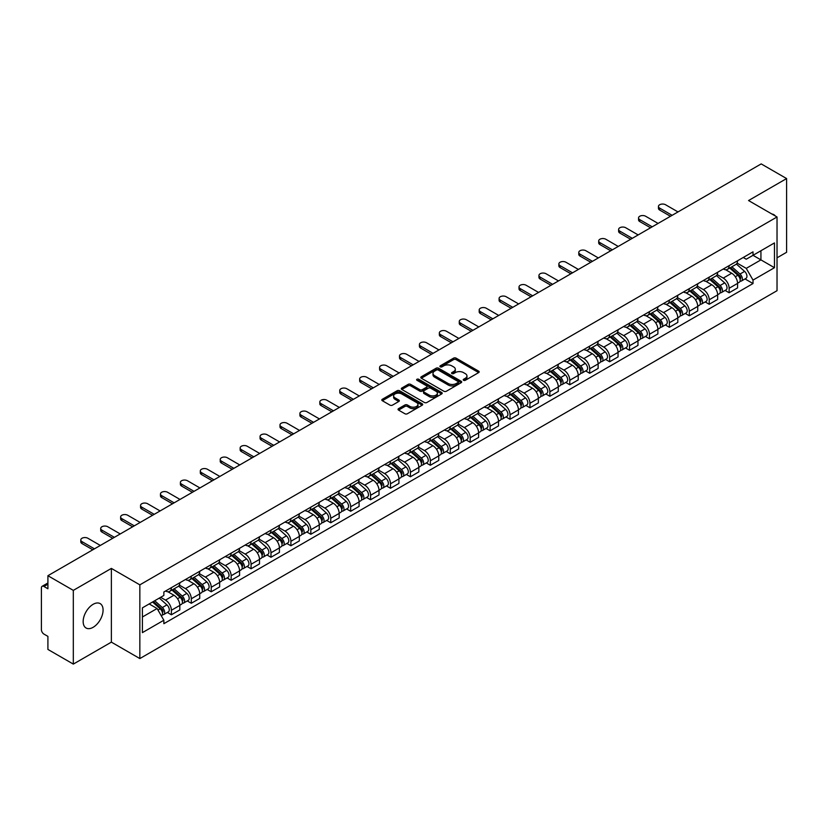 <?xml version="1.0" encoding="UTF-8"?>
<svg xmlns="http://www.w3.org/2000/svg" width="828" height="828" viewBox="0 0 828 828"><rect width="100%" height="100%" fill="white"/><g stroke="black" fill="none" stroke-linecap="round" stroke-linejoin="round"><path stroke-width="1.24" d="M463.576 380.29A1.242 0.714 0 0 0 465.336 380.29L478.656 372.6A1.77 1.025 0 0 0 479.174 371.886A1.77 1.025 0 0 0 478.656 371.161L456.093 358.131A1.77 1.025 0 0 0 453.589 358.131L440.268 365.821A1.242 0.714 0 0 0 439.906 366.328A1.242 0.714 0 0 0 440.268 366.835A1.242 0.714 0 0 0 442.017 366.835L443.746 365.841A5.672 3.271 0 0 1 451.767 365.841L453.651 366.928A5.672 3.271 0 0 1 455.307 369.236A5.672 3.271 0 0 1 453.651 371.555L451.922 372.548A1.242 0.714 0 0 0 451.56 373.055A1.242 0.714 0 0 0 451.922 373.563A1.242 0.714 0 0 0 453.682 373.563L455.4 372.569A5.672 3.271 0 0 1 463.421 372.569L465.305 373.656A5.672 3.271 0 0 1 466.961 375.974A5.672 3.271 0 0 1 465.305 378.282L463.576 379.276A1.242 0.714 0 0 0 463.214 379.783A1.242 0.714 0 0 0 463.576 380.29L463.576 379.276M93.119 627.313A14.086 8.135 120 0 0 102.32 614.904A14.086 8.135 120 0 0 100.157 603.612A14.086 8.135 120 0 0 93.119 604.316A14.086 8.135 120 0 0 83.918 616.725A14.086 8.135 120 0 0 86.071 628.007A14.086 8.135 120 0 0 93.119 627.313M775.35 216.015A14.086 8.135 120 0 0 773.849 214.659A14.086 8.135 120 0 0 771.924 214.038M398.558 408.639A1.77 1.025 0 0 0 398.04 409.363A1.77 1.025 0 0 0 398.558 410.088L404.892 413.741A1.77 1.025 0 0 0 407.397 413.741L422.187 405.202A1.77 1.025 0 0 0 422.704 404.478A1.77 1.025 0 0 0 422.187 403.753L399.624 390.733A1.77 1.025 0 0 0 397.119 390.733L382.329 399.272A1.77 1.025 0 0 0 381.811 399.996A1.77 1.025 0 0 0 382.329 400.721L389.978 405.13A1.77 1.025 0 0 0 392.482 405.13L398.817 401.476A1.77 1.025 0 0 0 399.334 400.752A1.77 1.025 0 0 0 398.817 400.027L395.018 397.844A4.74 2.732 0 0 1 393.631 395.908A4.74 2.732 0 0 1 396.56 393.372A4.74 2.732 0 0 1 401.725 393.973L416.577 402.543A4.74 2.732 0 0 1 417.964 404.478A4.74 2.732 0 0 1 415.045 407.014A4.74 2.732 0 0 1 409.87 406.413L407.397 404.985A1.77 1.025 0 0 0 404.892 404.985L398.558 408.639L398.558 410.088M139.849 584.847L111.376 568.412L73.319 590.374L47.91 575.708L761.191 163.903L786.6 178.569L748.553 200.542L777.026 216.977L139.849 584.847L139.849 658.57L777.026 290.7L777.026 216.977M443.87 391.24A1.77 1.025 0 0 0 446.375 391.24L461.165 382.702A1.77 1.025 0 0 0 461.682 381.977A1.77 1.025 0 0 0 461.165 381.253L438.602 368.222A1.77 1.025 0 0 0 436.097 368.222L421.307 376.761A1.77 1.025 0 0 0 420.79 377.485A1.77 1.025 0 0 0 421.307 378.21L443.87 391.24M417.478 380.559A1.242 0.714 0 0 1 418.74 380.735L418.74 379.265L441.676 392.503A1.77 1.025 0 0 1 442.193 393.228A1.77 1.025 0 0 1 441.676 393.952L426.886 402.491A1.77 1.025 0 0 1 424.381 402.491L401.818 389.46L408.152 385.838L408.152 384.368L401.818 388.021A1.77 1.025 0 0 0 401.301 388.746A1.77 1.025 0 0 0 401.818 389.46L401.818 388.021M408.152 385.838A1.77 1.025 0 0 1 410.657 385.838L410.657 384.368A1.77 1.025 0 0 0 408.152 384.368M410.657 384.368L419.806 389.646A1.77 1.025 0 0 0 422.311 389.646L426.513 387.225A1.77 1.025 0 0 0 427.031 386.5A1.77 1.025 0 0 0 426.513 385.776L416.981 380.28A1.242 0.714 0 0 1 416.619 379.773A1.242 0.714 0 0 1 417.384 379.11A1.242 0.714 0 0 1 418.74 379.265M73.319 590.374L73.319 664.097L47.91 649.431L47.91 636.38L43.956 634.093A3.612 2.08 -120 0 1 41.4 629.673L41.4 587.942A3.612 2.08 -120 0 1 42.145 586.296L47.91 582.964M777.026 257.818L786.6 252.292L786.6 178.569M73.319 664.097L111.376 642.135L139.849 658.57M47.91 575.708L47.91 588.76L43.956 586.472A3.612 2.08 -120 0 0 42.145 586.296M729.137 265.633A8.311 4.792 60 0 1 727.419 269.369L735.844 264.494A8.311 4.792 -120 0 0 737.562 260.768M717.183 274.585L723.268 278.094A8.311 4.792 60 0 1 729.137 288.268L737.572 283.404A8.311 4.792 -120 0 0 731.693 273.23L725.659 269.742M737.572 283.404L737.572 287.896L729.137 292.77L725.1 290.431M727.419 269.369A8.311 4.792 60 0 1 723.33 268.986M729.137 288.268L729.137 292.77M709.223 277.132A8.311 4.792 60 0 1 707.495 280.868L715.93 276.003A8.311 4.792 -120 0 0 717.648 272.267M705.177 301.93L709.223 304.269L717.648 299.405L717.648 294.903A8.311 4.792 -120 0 0 711.769 284.728L705.746 281.251M707.495 280.868A8.311 4.792 60 0 1 703.407 280.495M697.259 286.084L703.345 289.593A8.311 4.792 60 0 1 709.223 299.767L709.223 304.269M689.3 288.641A8.311 4.792 60 0 1 687.582 292.367L696.006 287.502A8.311 4.792 -120 0 0 697.725 283.776M685.263 313.429L689.3 315.768L697.725 310.904L697.725 306.401A8.311 4.792 -120 0 0 691.856 296.227L685.822 292.75M687.582 292.367A8.311 4.792 60 0 1 683.493 291.994M677.335 297.583L683.431 301.092A8.311 4.792 60 0 1 689.3 311.266L689.3 315.768M669.376 300.14A8.311 4.792 60 0 1 667.658 303.866L676.083 299.001A8.311 4.792 -120 0 0 677.811 295.275M665.339 324.938L669.376 327.267L677.811 322.402L677.811 317.9A8.311 4.792 -120 0 0 671.932 307.726L665.898 304.249M667.658 303.866A8.311 4.792 60 0 1 663.57 303.493M657.422 309.082L663.507 312.601A8.311 4.792 60 0 1 669.376 322.775L669.376 327.267M649.462 311.639A8.311 4.792 60 0 1 647.744 315.364L656.169 310.5A8.311 4.792 -120 0 0 657.887 306.774M645.416 336.437L649.462 338.766L657.887 333.901L657.887 329.409A8.311 4.792 -120 0 0 652.019 319.235L645.985 315.747M647.744 315.364A8.311 4.792 60 0 1 643.656 314.992M637.498 320.581L643.584 324.1A8.311 4.792 60 0 1 649.462 334.274L649.462 338.766M629.539 323.137A8.311 4.792 60 0 1 627.821 326.863L636.246 321.999A8.311 4.792 -120 0 0 637.964 318.273M625.502 347.936L629.539 350.265L637.964 345.4L637.964 340.908A8.311 4.792 -120 0 0 632.095 330.734L626.061 327.246M627.821 326.863A8.311 4.792 60 0 1 623.732 326.491M617.585 332.08L623.67 335.599A8.311 4.792 60 0 1 629.539 345.773L629.539 350.265M609.625 334.636A8.311 4.792 60 0 1 607.897 338.373L616.332 333.498A8.311 4.792 -120 0 0 618.05 329.772M605.578 359.435L609.625 361.764L618.05 356.899L618.05 352.407A8.311 4.792 -120 0 0 612.171 342.233L606.148 338.745M607.897 338.373A8.311 4.792 60 0 1 603.809 337.99M597.661 343.589L603.747 347.098A8.311 4.792 60 0 1 609.625 357.272L609.625 361.764M589.702 346.135A8.311 4.792 60 0 1 587.983 349.871L596.408 345.007A8.311 4.792 -120 0 0 598.126 341.271M585.665 370.934L589.702 373.273L598.126 368.408L598.126 363.906A8.311 4.792 -120 0 0 592.258 353.732L586.224 350.254M587.983 349.871A8.311 4.792 60 0 1 583.895 349.488M577.737 355.088L583.823 358.596A8.311 4.792 60 0 1 589.702 368.77L589.702 373.273M569.778 357.644A8.311 4.792 60 0 1 568.06 361.37L576.485 356.506A8.311 4.792 -120 0 0 578.213 352.769M565.741 382.432L569.778 384.772L578.213 379.907L578.213 375.405A8.311 4.792 -120 0 0 572.334 365.231L566.3 361.753M568.06 361.37A8.311 4.792 60 0 1 563.971 360.998M557.824 366.587L563.909 370.095A8.311 4.792 60 0 1 569.778 380.269L569.778 384.772M549.864 369.143A8.311 4.792 60 0 1 548.146 372.869L556.571 368.005A8.311 4.792 -120 0 0 558.289 364.279M545.818 393.942L549.864 396.27L558.289 391.406L558.289 386.904A8.311 4.792 -120 0 0 552.421 376.73L546.387 373.252M548.146 372.869A8.311 4.792 60 0 1 544.048 372.496M537.9 378.085L543.986 381.604A8.311 4.792 60 0 1 549.864 391.768L549.864 396.27M529.941 380.642A8.311 4.792 60 0 1 528.223 384.368L536.647 379.503A8.311 4.792 -120 0 0 538.366 375.777M525.904 405.441L529.941 407.769L538.366 402.905L538.366 398.413A8.311 4.792 -120 0 0 532.497 388.239L526.463 384.751M528.223 384.368A8.311 4.792 60 0 1 524.134 383.995M517.986 389.584L524.072 393.103A8.311 4.792 60 0 1 529.941 403.277L529.941 407.769M510.027 392.141A8.311 4.792 60 0 1 508.299 395.867L516.734 391.002A8.311 4.792 -120 0 0 518.452 387.276M505.98 416.939L510.027 419.268L518.452 414.404L518.452 409.912A8.311 4.792 -120 0 0 512.573 399.738L506.55 396.25M508.299 395.867A8.311 4.792 60 0 1 504.211 395.494M498.063 401.083L504.149 404.602A8.311 4.792 60 0 1 510.027 414.776L510.027 419.268M490.104 403.64A8.311 4.792 60 0 1 488.385 407.376L496.81 402.501A8.311 4.792 -120 0 0 498.528 398.775M486.067 428.438L490.104 430.767L498.528 425.902L498.528 421.411A8.311 4.792 -120 0 0 492.66 411.237L486.626 407.749M488.385 407.376A8.311 4.792 60 0 1 484.297 406.993M478.139 412.582L484.225 416.101A8.311 4.792 60 0 1 490.104 426.275L490.104 430.767M470.18 415.138A8.311 4.792 60 0 1 468.462 418.875L476.887 414.01A8.311 4.792 -120 0 0 478.615 410.274M466.143 439.937L470.18 442.276L478.615 437.412L478.615 432.909A8.311 4.792 -120 0 0 472.736 422.735L466.702 419.258M468.462 418.875A8.311 4.792 60 0 1 464.373 418.492M458.226 424.091L464.311 427.6A8.311 4.792 60 0 1 470.18 437.774L470.18 442.276M450.266 426.648A8.311 4.792 60 0 1 448.548 430.374L456.973 425.509A8.311 4.792 -120 0 0 458.691 421.773M446.22 451.436L450.266 453.775L458.691 448.911L458.691 444.408A8.311 4.792 -120 0 0 452.823 434.234L446.789 430.757M448.548 430.374A8.311 4.792 60 0 1 444.45 430.001M438.302 435.59L444.388 439.099A8.311 4.792 60 0 1 450.266 449.273L450.266 453.775M430.343 438.147A8.311 4.792 60 0 1 428.625 441.873L437.049 437.008A8.311 4.792 -120 0 0 438.768 433.282M426.306 462.945L430.343 465.274L438.768 460.409L438.768 455.907A8.311 4.792 -120 0 0 432.899 445.733L426.865 442.255M428.625 441.873A8.311 4.792 60 0 1 424.536 441.5M418.388 447.089L424.474 450.598A8.311 4.792 60 0 1 430.343 460.772L430.343 465.274M410.429 449.645A8.311 4.792 60 0 1 408.701 453.371L417.136 448.507A8.311 4.792 -120 0 0 418.854 444.781M406.382 474.444L410.429 476.773L418.854 471.908L418.854 467.416A8.311 4.792 -120 0 0 412.975 457.242L406.941 453.754M408.701 453.371A8.311 4.792 60 0 1 404.613 452.999M398.465 458.588L404.55 462.107A8.311 4.792 60 0 1 410.429 472.281L410.429 476.773M390.505 461.144A8.311 4.792 60 0 1 388.787 464.87L397.212 460.006A8.311 4.792 -120 0 0 398.93 456.28M386.469 485.943L390.505 488.272L398.93 483.407L398.93 478.915A8.311 4.792 -120 0 0 393.062 468.741L387.028 465.253M388.787 464.87A8.311 4.792 60 0 1 384.699 464.498M378.541 470.087L384.627 473.606A8.311 4.792 60 0 1 390.505 483.78L390.505 488.272M370.582 472.643A8.311 4.792 60 0 1 368.864 476.369L377.289 471.505A8.311 4.792 -120 0 0 379.017 467.779M366.545 497.442L370.582 499.77L379.017 494.906L379.017 490.414A8.311 4.792 -120 0 0 373.138 480.24L367.104 476.752M368.864 476.369A8.311 4.792 60 0 1 364.775 475.996M358.627 481.585L364.713 485.104A8.311 4.792 60 0 1 370.582 495.279L370.582 499.77M350.668 484.142A8.311 4.792 60 0 1 348.95 487.878L357.375 483.014A8.311 4.792 -120 0 0 359.093 479.277M346.621 508.941L350.668 511.28L359.093 506.405L359.093 501.913A8.311 4.792 -120 0 0 353.214 491.739L347.191 488.261M348.95 487.878A8.311 4.792 60 0 1 344.852 487.495M338.704 493.095L344.79 496.603A8.311 4.792 60 0 1 350.668 506.777L350.668 511.28M330.745 495.651A8.311 4.792 60 0 1 329.026 499.377L337.451 494.513A8.311 4.792 -120 0 0 339.169 490.776M326.708 520.439L330.745 522.779L339.169 517.914L339.169 513.412A8.311 4.792 -120 0 0 333.301 503.238L327.267 499.76M329.026 499.377A8.311 4.792 60 0 1 324.938 499.005M318.79 504.594L324.876 508.102A8.311 4.792 60 0 1 330.745 518.276L330.745 522.779M310.821 507.15A8.311 4.792 60 0 1 309.103 510.876L317.538 506.011A8.311 4.792 -120 0 0 319.256 502.285M306.784 531.949L310.831 534.277L319.256 529.413L319.256 524.911A8.311 4.792 -120 0 0 313.377 514.737L307.343 511.259M309.103 510.876A8.311 4.792 60 0 1 305.014 510.503M298.867 516.092L304.952 519.601A8.311 4.792 60 0 1 310.831 529.775L310.831 534.277M290.907 518.649A8.311 4.792 60 0 1 289.189 522.375L297.614 517.51A8.311 4.792 -120 0 0 299.332 513.784M286.871 543.447L290.907 545.776L299.332 540.912L299.332 536.409A8.311 4.792 -120 0 0 293.464 526.246L287.43 522.758M289.189 522.375A8.311 4.792 60 0 1 285.101 522.002M278.943 527.591L285.029 531.11A8.311 4.792 60 0 1 290.907 541.284L290.907 545.776M270.984 530.148A8.311 4.792 60 0 1 269.266 533.874L277.69 529.009A8.311 4.792 -120 0 0 279.419 525.283M266.947 554.946L270.984 557.275L279.419 552.411L279.419 547.919A8.311 4.792 -120 0 0 273.54 537.745L267.506 534.257M269.266 533.874A8.311 4.792 60 0 1 265.177 533.501M259.029 539.09L265.115 542.609A8.311 4.792 60 0 1 270.984 552.783L270.984 557.275M251.07 541.647A8.311 4.792 60 0 1 249.342 545.373L257.777 540.508A8.311 4.792 -120 0 0 259.495 536.782M247.023 566.445L251.07 568.774L259.495 563.909L259.495 559.417A8.311 4.792 -120 0 0 253.616 549.243L247.593 545.755M249.342 545.373A8.311 4.792 60 0 1 245.254 545M239.106 550.589L245.191 554.108A8.311 4.792 60 0 1 251.07 564.282L251.07 568.774M231.147 553.145A8.311 4.792 60 0 1 229.428 556.882L237.853 552.017A8.311 4.792 -120 0 0 239.571 548.281M227.11 577.944L231.147 580.283L239.571 575.408L239.571 570.916A8.311 4.792 -120 0 0 233.703 560.742L227.669 557.265M229.428 556.882A8.311 4.792 60 0 1 225.34 556.499M219.182 562.098L225.278 565.607A8.311 4.792 60 0 1 231.147 575.781L231.147 580.283M211.223 564.644A8.311 4.792 60 0 1 209.505 568.381L217.94 563.516A8.311 4.792 -120 0 0 219.658 559.78M207.186 589.443L211.223 591.782L219.658 586.917L219.658 582.415A8.311 4.792 -120 0 0 213.779 572.241L207.745 568.764M209.505 568.381A8.311 4.792 60 0 1 205.416 568.008M199.269 573.597L205.354 577.106A8.311 4.792 60 0 1 211.223 587.28L211.223 591.782M191.309 576.153A8.311 4.792 60 0 1 189.591 579.879L198.016 575.015A8.311 4.792 -120 0 0 199.734 571.289M187.263 600.942L191.309 603.281L199.734 598.416L199.734 593.914A8.311 4.792 -120 0 0 193.866 583.74L187.832 580.262M189.591 579.879A8.311 4.792 60 0 1 185.503 579.507M179.345 585.096L185.431 588.605A8.311 4.792 60 0 1 191.309 598.779L191.309 603.281M171.386 587.652A8.311 4.792 60 0 1 169.668 591.378L178.092 586.514A8.311 4.792 -120 0 0 179.821 582.788M167.349 612.451L171.386 614.78L179.821 609.915L179.821 605.413A8.311 4.792 -120 0 0 173.942 595.239L167.908 591.761M169.668 591.378A8.311 4.792 60 0 1 165.579 591.006M160.663 597.309L165.517 600.114A8.311 4.792 60 0 1 171.386 610.288L171.386 614.78M743.254 257.487L746.245 259.226L774.47 242.925L760.932 250.739L760.932 259.888L746.245 268.365L737.096 263.076M142.406 616.995L157.092 608.518L163.851 620.234L142.406 632.623L142.406 607.845L163.851 595.467L163.851 591.999L753.014 251.847L753.014 255.314L774.47 267.703L753.014 280.081L746.245 268.365M774.47 242.925L774.47 267.703M163.851 620.234L163.851 623.701L753.014 283.549L753.014 280.081M111.376 568.412L111.376 642.135M157.092 608.518L149.175 603.943M745.014 278.933L753.014 283.549M464.073 380.466L465.305 379.762A5.672 3.271 0 0 0 466.961 377.444L466.961 375.974M455.307 369.236L455.307 370.716A5.672 3.271 0 0 1 453.651 373.035L452.419 373.738M478.656 371.161L478.656 372.6L456.093 359.611A1.77 1.025 0 0 0 453.589 359.611L440.765 367.011M461.165 381.253L461.165 382.702L438.602 369.702A1.77 1.025 0 0 0 436.097 369.702L421.338 378.23M458.029 382.484A1.242 0.714 0 0 0 458.401 381.977A1.242 0.714 0 0 0 458.029 381.47L438.229 370.033A1.242 0.714 0 0 0 436.48 370.033L434.659 371.089A5.672 3.271 0 0 0 432.992 373.397A5.672 3.271 0 0 0 434.659 375.715L448.196 383.53A5.672 3.271 0 0 0 456.218 383.53L458.029 382.484L458.029 383.954A1.242 0.714 0 0 0 458.401 383.447L458.401 381.977M432.992 373.397L432.992 374.877A5.672 3.271 0 0 0 434.659 377.195L434.659 375.715M458.029 383.954L456.218 385.01A5.672 3.271 0 0 1 448.196 385.01L434.659 377.195M410.657 385.838L419.806 391.116A1.77 1.025 0 0 0 422.311 391.116L426.513 388.694A1.77 1.025 0 0 0 427.031 387.97L427.031 386.5M418.74 380.735L441.655 393.962M429.297 395.132A4.74 2.732 0 0 0 434.472 395.722A4.74 2.732 0 0 0 437.391 393.196A4.74 2.732 0 0 0 436.004 391.261L430.777 388.239A1.77 1.025 0 0 0 428.262 388.239L424.071 390.661A1.77 1.025 0 0 0 423.553 391.385A1.77 1.025 0 0 0 424.071 392.11L429.297 395.132L429.297 396.602A4.74 2.732 0 0 0 434.472 397.192A4.74 2.732 0 0 0 437.391 394.666L437.391 393.196M423.553 391.385L423.553 392.855A1.77 1.025 0 0 0 424.071 393.579L424.071 392.11M429.297 396.602L424.071 393.579M417.964 404.478L417.964 405.958A4.74 2.732 0 0 1 415.045 408.483A4.74 2.732 0 0 1 409.87 407.894L407.397 406.465A1.77 1.025 0 0 0 404.892 406.465L398.589 410.098M393.631 395.908L393.631 397.378A4.74 2.732 0 0 0 395.018 399.313L395.018 397.844M398.785 401.487L395.018 399.313M422.187 403.753L422.187 405.202L399.624 392.203A1.77 1.025 0 0 0 397.119 392.203L382.35 400.731M729.716 268.034L737.831 275.279A4.513 2.608 60 0 1 739.249 282.265L737.562 283.238M729.934 268.231L733.753 270.435M730.534 267.568L739.57 275.62A2.163 1.252 60 0 1 740.242 278.974A2.163 1.252 60 0 1 740.046 279.057M731.89 266.782L740.004 274.027A4.513 2.608 60 0 1 741.422 281.013A4.513 2.608 60 0 1 740.056 281.158M736.413 264.07L744.6 271.377A4.513 2.608 60 0 1 746.018 278.353L741.422 281.013M670.463 216.284L659.678 210.053A4.15 2.401 180 0 1 658.457 208.356L658.457 206.441A4.15 2.401 -0 0 0 659.678 208.128L672.129 215.321M677.997 211.927L665.546 204.744A4.15 2.401 -0 0 0 661.023 204.226A4.15 2.401 -0 0 0 658.457 206.441M709.793 279.543L717.917 286.778A4.513 2.608 60 0 1 719.325 293.764L717.648 294.737M710.01 279.729L713.829 281.934M710.61 279.067L719.646 287.13A2.163 1.252 60 0 1 720.329 290.473A2.163 1.252 60 0 1 720.132 290.556M711.966 278.291L720.081 285.525A4.513 2.608 60 0 1 721.498 292.512A4.513 2.608 60 0 1 720.132 292.657M716.489 275.569L724.676 282.876A4.513 2.608 60 0 1 726.094 289.852L721.498 292.512M689.879 291.042L697.994 298.287A4.513 2.608 60 0 1 699.412 305.263L697.725 306.236M690.086 291.228L693.916 293.433M690.697 290.566L699.722 298.629A2.163 1.252 60 0 1 700.405 301.982A2.163 1.252 60 0 1 700.209 302.054M692.042 289.79L700.167 297.035A4.513 2.608 60 0 1 701.585 304.011A4.513 2.608 60 0 1 700.219 304.155M696.576 287.068L704.763 294.375A4.513 2.608 60 0 1 706.18 301.361L701.585 304.011M650.549 227.783L639.754 221.552A4.15 2.401 180 0 1 638.543 219.855L638.543 217.94A4.15 2.401 -0 0 0 639.754 219.637L652.205 226.82M658.084 223.425L645.633 216.243A4.15 2.401 -0 0 0 641.1 215.725A4.15 2.401 -0 0 0 638.543 217.94M630.625 239.282L619.841 233.051A4.15 2.401 180 0 1 618.62 231.354L618.62 229.439A4.15 2.401 -0 0 0 619.841 231.136L632.281 238.319M638.16 234.935L625.709 227.741A4.15 2.401 -0 0 0 621.186 227.224A4.15 2.401 -0 0 0 618.62 229.439M669.955 302.541L678.07 309.786A4.513 2.608 60 0 1 679.488 316.762L677.811 317.735M670.173 302.727L673.992 304.942M670.773 302.065L679.809 310.127A2.163 1.252 60 0 1 680.492 313.481A2.163 1.252 60 0 1 680.295 313.553M672.129 301.288L680.243 308.534A4.513 2.608 60 0 1 681.661 315.509A4.513 2.608 60 0 1 680.295 315.654M676.652 298.566L684.839 305.874A4.513 2.608 60 0 1 686.257 312.86L681.661 315.509M650.032 314.04L658.156 321.285A4.513 2.608 60 0 1 659.574 328.261L657.887 329.233M650.249 314.236L654.068 316.441M650.86 313.564L659.885 321.626A2.163 1.252 60 0 1 660.568 324.98A2.163 1.252 60 0 1 660.371 325.052M652.205 312.787L660.32 320.032A4.513 2.608 60 0 1 661.738 327.008A4.513 2.608 60 0 1 660.382 327.153M656.739 310.076L664.925 317.372A4.513 2.608 60 0 1 666.343 324.359L661.738 327.008M630.118 325.539L638.233 332.784A4.513 2.608 60 0 1 639.651 339.77L637.964 340.743M630.336 325.735L634.155 327.94M630.936 325.073L639.972 333.125A2.163 1.252 60 0 1 640.644 336.478A2.163 1.252 60 0 1 640.448 336.561M632.292 324.286L640.406 331.531A4.513 2.608 60 0 1 641.824 338.507A4.513 2.608 60 0 1 640.458 338.652M636.815 321.574L645.002 328.882A4.513 2.608 60 0 1 646.42 335.857L641.824 338.507M610.702 250.78L599.917 244.55A4.15 2.401 180 0 1 598.696 242.852L598.696 240.938A4.15 2.401 -0 0 0 599.917 242.635L612.368 249.818M618.237 246.433L605.796 239.24A4.15 2.401 -0 0 0 601.263 238.723A4.15 2.401 -0 0 0 598.696 240.938M590.788 262.279L579.993 256.049A4.15 2.401 180 0 1 578.782 254.351L578.782 252.436A4.15 2.401 -0 0 0 579.993 254.134L592.444 261.327M598.323 257.932L585.872 250.739A4.15 2.401 -0 0 0 581.349 250.222A4.15 2.401 -0 0 0 578.782 252.436M570.865 273.778L560.08 267.547A4.15 2.401 180 0 1 558.859 265.86L558.859 263.935A4.15 2.401 -0 0 0 560.08 265.633L572.531 272.826M578.399 269.431L565.948 262.248A4.15 2.401 -0 0 0 561.425 261.72A4.15 2.401 -0 0 0 558.859 263.935M610.195 337.037L618.319 344.282A4.513 2.608 60 0 1 619.727 351.269L618.05 352.242M610.412 337.234L614.231 339.439M611.012 336.572L620.048 344.624A2.163 1.252 60 0 1 620.731 347.977A2.163 1.252 60 0 1 620.534 348.06M612.368 335.785L620.482 343.03A4.513 2.608 60 0 1 621.9 350.016A4.513 2.608 60 0 1 620.534 350.161M616.891 333.073L625.078 340.38A4.513 2.608 60 0 1 626.496 347.356L621.9 350.016M550.951 285.287L540.156 279.057A4.15 2.401 180 0 1 538.945 277.359L538.945 275.445A4.15 2.401 -0 0 0 540.156 277.132L552.607 284.325M558.486 280.93L546.035 273.747A4.15 2.401 -0 0 0 541.502 273.23A4.15 2.401 -0 0 0 538.945 275.445M590.281 348.547L598.396 355.781A4.513 2.608 60 0 1 599.814 362.767L598.126 363.74M590.488 348.733L594.318 350.937M591.099 348.07L600.124 356.133A2.163 1.252 60 0 1 600.807 359.476A2.163 1.252 60 0 1 600.61 359.559M592.444 347.294L600.569 354.529A4.513 2.608 60 0 1 601.987 361.515A4.513 2.608 60 0 1 600.621 361.66M596.978 344.572L605.164 351.879A4.513 2.608 60 0 1 606.582 358.855L601.987 361.515M531.027 296.786L520.243 290.556A4.15 2.401 180 0 1 519.021 288.858L519.021 286.943A4.15 2.401 -0 0 0 520.243 288.641L532.683 295.824M538.562 292.429L526.111 285.246A4.15 2.401 -0 0 0 521.588 284.728A4.15 2.401 -0 0 0 519.021 286.943M570.357 360.045L578.472 367.29A4.513 2.608 60 0 1 579.89 374.266L578.203 375.239M570.575 360.232L574.394 362.436M571.175 359.569L580.211 367.632A2.163 1.252 60 0 1 580.894 370.985A2.163 1.252 60 0 1 580.687 371.058M572.531 358.793L580.645 366.028A4.513 2.608 60 0 1 582.063 373.014A4.513 2.608 60 0 1 580.697 373.159M577.054 356.071L585.241 363.378A4.513 2.608 60 0 1 586.659 370.364L582.063 373.014M511.104 308.285L500.319 302.054A4.15 2.401 180 0 1 499.098 300.357L499.098 298.442A4.15 2.401 -0 0 0 500.319 300.14L512.77 307.323M518.639 303.938L506.187 296.745A4.15 2.401 -0 0 0 501.664 296.227A4.15 2.401 -0 0 0 499.098 298.442M550.434 371.544L558.558 378.789A4.513 2.608 60 0 1 559.976 385.765L558.289 386.738M550.651 371.731L554.47 373.945M551.262 371.068L560.287 379.131A2.163 1.252 60 0 1 560.97 382.484A2.163 1.252 60 0 1 560.773 382.557M552.607 370.292L560.722 377.537A4.513 2.608 60 0 1 562.14 384.513A4.513 2.608 60 0 1 560.784 384.658M557.13 367.57L565.327 374.877A4.513 2.608 60 0 1 566.745 381.863L562.14 384.513M491.19 319.784L480.395 313.553A4.15 2.401 180 0 1 479.184 311.856L479.184 309.941A4.15 2.401 -0 0 0 480.395 311.639L492.846 318.821M498.725 315.437L486.274 308.244A4.15 2.401 -0 0 0 481.751 307.726A4.15 2.401 -0 0 0 479.184 309.941M530.52 383.043L538.635 390.288A4.513 2.608 60 0 1 540.053 397.264L538.366 398.237M530.738 383.24L534.557 385.444M531.338 382.567L540.374 390.63A2.163 1.252 60 0 1 541.046 393.983A2.163 1.252 60 0 1 540.85 394.056M532.694 381.791L540.808 389.036A4.513 2.608 60 0 1 542.226 396.012A4.513 2.608 60 0 1 540.86 396.157M537.217 379.069L545.404 386.376A4.513 2.608 60 0 1 546.822 393.362L542.226 396.012M471.267 331.283L460.482 325.052A4.15 2.401 180 0 1 459.261 323.355L459.261 321.44A4.15 2.401 -0 0 0 460.482 323.137L472.933 330.331M478.801 326.936L466.35 319.743A4.15 2.401 -0 0 0 461.827 319.225A4.15 2.401 -0 0 0 459.261 321.44M510.597 394.542L518.711 401.787A4.513 2.608 60 0 1 520.129 408.773L518.452 409.736M510.814 394.739L514.633 396.943M511.414 394.076L520.45 402.129A2.163 1.252 60 0 1 521.133 405.482A2.163 1.252 60 0 1 520.936 405.565M512.77 393.29L520.884 400.535A4.513 2.608 60 0 1 522.302 407.511A4.513 2.608 60 0 1 520.936 407.655M517.293 390.578L525.48 397.885A4.513 2.608 60 0 1 526.898 404.861L522.302 407.511M451.353 342.782L440.558 336.551A4.15 2.401 180 0 1 439.347 334.864L439.347 332.939A4.15 2.401 -0 0 0 440.558 334.636L453.009 341.829M458.888 338.435L446.437 331.252A4.15 2.401 -0 0 0 441.904 330.724A4.15 2.401 -0 0 0 439.347 332.939M490.683 406.041L498.798 413.286A4.513 2.608 60 0 1 500.215 420.272L498.528 421.245M490.89 406.237L494.72 408.442M491.501 405.575L500.526 413.627A2.163 1.252 60 0 1 501.209 416.981A2.163 1.252 60 0 1 501.012 417.064M492.846 404.788L500.971 412.034A4.513 2.608 60 0 1 502.389 419.02A4.513 2.608 60 0 1 501.023 419.165M497.38 402.077L505.566 409.384A4.513 2.608 60 0 1 506.984 416.36L502.389 419.02M431.429 354.28L420.645 348.06A4.15 2.401 180 0 1 419.423 346.363L419.423 344.448A4.15 2.401 -0 0 0 420.645 346.135L433.085 353.328M438.964 349.933L426.513 342.751A4.15 2.401 -0 0 0 421.99 342.233A4.15 2.401 -0 0 0 419.423 344.448M470.759 417.55L478.874 424.785A4.513 2.608 60 0 1 480.292 431.771L478.605 432.744M470.977 417.736L474.796 419.941M471.577 417.074L480.613 425.137A2.163 1.252 60 0 1 481.296 428.48A2.163 1.252 60 0 1 481.089 428.562M472.933 416.287L481.047 423.532A4.513 2.608 60 0 1 482.465 430.519A4.513 2.608 60 0 1 481.099 430.663M477.456 413.576L485.643 420.883A4.513 2.608 60 0 1 487.061 427.859L482.465 430.519M411.506 365.79L400.721 359.559A4.15 2.401 180 0 1 399.5 357.862L399.5 355.947A4.15 2.401 -0 0 0 400.721 357.644L413.172 364.827M419.04 361.432L406.589 354.249A4.15 2.401 -0 0 0 402.066 353.732A4.15 2.401 -0 0 0 399.5 355.947M450.836 429.049L458.96 436.294A4.513 2.608 60 0 1 460.378 443.27L458.691 444.243M451.053 429.235L454.872 431.44M451.664 428.573L460.689 436.635A2.163 1.252 60 0 1 461.372 439.989A2.163 1.252 60 0 1 461.175 440.061M453.009 427.797L461.124 435.031A4.513 2.608 60 0 1 462.541 442.017A4.513 2.608 60 0 1 461.186 442.162M457.532 425.074L465.729 432.382A4.513 2.608 60 0 1 467.137 439.368L462.541 442.017M391.592 377.289L380.797 371.058A4.15 2.401 180 0 1 379.586 369.36L379.586 367.446A4.15 2.401 -0 0 0 380.797 369.143L393.248 376.326M399.127 372.942L386.676 365.748A4.15 2.401 -0 0 0 382.153 365.231A4.15 2.401 -0 0 0 379.586 367.446M430.922 440.548L439.037 447.793A4.513 2.608 60 0 1 440.455 454.769L438.768 455.742M431.14 440.734L434.959 442.949M431.74 440.072L440.775 448.134A2.163 1.252 60 0 1 441.448 451.488A2.163 1.252 60 0 1 441.252 451.56M433.096 439.295L441.21 446.54A4.513 2.608 60 0 1 442.628 453.516A4.513 2.608 60 0 1 441.262 453.661M437.619 436.573L445.806 443.88A4.513 2.608 60 0 1 447.224 450.867L442.628 453.516M371.668 388.787L360.884 382.557A4.15 2.401 180 0 1 359.662 380.859L359.662 378.945A4.15 2.401 -0 0 0 360.884 380.642L373.335 387.825M379.203 384.44L366.752 377.247A4.15 2.401 -0 0 0 362.229 376.73A4.15 2.401 -0 0 0 359.662 378.945M410.998 452.047L419.113 459.292A4.513 2.608 60 0 1 420.531 466.267L418.854 467.24M411.216 452.243L415.035 454.448M411.816 451.57L420.852 459.633A2.163 1.252 60 0 1 421.535 462.987A2.163 1.252 60 0 1 421.338 463.059M413.172 450.794L421.286 458.039A4.513 2.608 60 0 1 422.704 465.015A4.513 2.608 60 0 1 421.338 465.16M417.695 448.072L425.882 455.379A4.513 2.608 60 0 1 427.3 462.366L422.704 465.015M351.755 400.286L340.96 394.056A4.15 2.401 180 0 1 339.749 392.358L339.749 390.443A4.15 2.401 -0 0 0 340.96 392.141L353.411 399.334M359.28 395.939L346.839 388.746A4.15 2.401 -0 0 0 342.306 388.228A4.15 2.401 -0 0 0 339.749 390.443M391.085 463.545L399.199 470.79A4.513 2.608 60 0 1 400.617 477.777L398.93 478.739M391.292 463.742L395.122 465.947M391.903 463.08L400.928 471.132A2.163 1.252 60 0 1 401.611 474.485A2.163 1.252 60 0 1 401.414 474.568M393.248 462.293L401.373 469.538A4.513 2.608 60 0 1 402.791 476.514A4.513 2.608 60 0 1 401.425 476.659M397.782 459.581L405.968 466.888A4.513 2.608 60 0 1 407.386 473.864L402.791 476.514M331.831 411.785L321.047 405.554A4.15 2.401 180 0 1 319.825 403.867L319.825 401.942A4.15 2.401 -0 0 0 321.047 403.64L333.487 410.833M339.366 407.438L326.915 400.255A4.15 2.401 -0 0 0 322.392 399.727A4.15 2.401 -0 0 0 319.825 401.942M371.161 475.044L379.276 482.289A4.513 2.608 60 0 1 380.694 489.276L379.007 490.248M371.379 475.241L375.198 477.445M371.979 474.579L381.015 482.631A2.163 1.252 60 0 1 381.698 485.984A2.163 1.252 60 0 1 381.491 486.067M373.335 473.792L381.449 481.037A4.513 2.608 60 0 1 382.867 488.023A4.513 2.608 60 0 1 381.501 488.168M377.858 471.08L386.045 478.387A4.513 2.608 60 0 1 387.463 485.363L382.867 488.023M311.908 423.284L301.123 417.064A4.15 2.401 180 0 1 299.902 415.366L299.902 413.451A4.15 2.401 -0 0 0 301.123 415.138L313.574 422.332M319.442 418.937L306.991 411.754A4.15 2.401 -0 0 0 302.468 411.237A4.15 2.401 -0 0 0 299.902 413.451M351.238 486.553L359.362 493.788A4.513 2.608 60 0 1 360.78 500.774L359.093 501.747M351.455 486.74L355.274 488.944M352.066 486.077L361.091 494.14A2.163 1.252 60 0 1 361.774 497.483A2.163 1.252 60 0 1 361.577 497.566M353.411 485.291L361.525 492.536A4.513 2.608 60 0 1 362.943 499.522A4.513 2.608 60 0 1 361.588 499.667M357.934 482.579L366.131 489.886A4.513 2.608 60 0 1 367.539 496.862L362.943 499.522M291.994 434.793L281.199 428.562A4.15 2.401 180 0 1 279.988 426.865L279.988 424.95A4.15 2.401 -0 0 0 281.199 426.648L293.65 433.831M299.529 430.436L287.078 423.253A4.15 2.401 -0 0 0 282.545 422.735A4.15 2.401 -0 0 0 279.988 424.95M331.324 498.052L339.439 505.297A4.513 2.608 60 0 1 340.857 512.273L339.169 513.246M331.542 498.239L335.361 500.443M332.142 497.576L341.177 505.639A2.163 1.252 60 0 1 341.85 508.982A2.163 1.252 60 0 1 341.654 509.065M333.498 496.8L341.612 504.035A4.513 2.608 60 0 1 343.03 511.021A4.513 2.608 60 0 1 341.664 511.166M338.021 494.078L346.207 501.385A4.513 2.608 60 0 1 347.625 508.361L343.03 511.021M272.07 446.292L261.286 440.061A4.15 2.401 180 0 1 260.064 438.364L260.064 436.449A4.15 2.401 -0 0 0 261.286 438.147L273.737 445.329M279.605 441.945L267.154 434.752A4.15 2.401 -0 0 0 262.631 434.234A4.15 2.401 -0 0 0 260.064 436.449M311.4 509.551L319.515 516.796A4.513 2.608 60 0 1 320.933 523.772L319.256 524.745M311.618 509.737L315.437 511.952M312.218 509.075L321.254 517.138A2.163 1.252 60 0 1 321.937 520.491A2.163 1.252 60 0 1 321.74 520.564M313.574 508.299L321.688 515.544A4.513 2.608 60 0 1 323.106 522.52A4.513 2.608 60 0 1 321.74 522.665M318.097 505.577L326.284 512.884A4.513 2.608 60 0 1 327.702 519.87L323.106 522.52M252.157 457.791L241.362 451.56A4.15 2.401 180 0 1 240.151 449.863L240.151 447.948A4.15 2.401 -0 0 0 241.362 449.645L253.813 456.828M259.681 453.444L247.241 446.251A4.15 2.401 -0 0 0 242.707 445.733A4.15 2.401 -0 0 0 240.151 447.948M291.487 521.05L299.601 528.295A4.513 2.608 60 0 1 301.019 535.271L299.332 536.244M291.694 521.247L295.513 523.451M292.305 520.574L301.33 528.637A2.163 1.252 60 0 1 302.013 531.99A2.163 1.252 60 0 1 301.816 532.062M293.65 519.798L301.775 527.043A4.513 2.608 60 0 1 303.183 534.019A4.513 2.608 60 0 1 301.827 534.163M298.183 517.076L306.37 524.383A4.513 2.608 60 0 1 307.788 531.369L303.183 534.019M232.233 469.29L221.438 463.059A4.15 2.401 180 0 1 220.227 461.362L220.227 459.447A4.15 2.401 -0 0 0 221.438 461.144L233.889 468.327M239.768 464.943L227.317 457.749A4.15 2.401 -0 0 0 222.794 457.232A4.15 2.401 -0 0 0 220.227 459.447M271.563 532.549L279.678 539.794A4.513 2.608 60 0 1 281.096 546.77L279.409 547.743M271.781 532.746L275.6 534.95M272.381 532.083L281.416 540.135A2.163 1.252 60 0 1 282.089 543.489A2.163 1.252 60 0 1 281.893 543.572M273.737 531.297L281.851 538.542A4.513 2.608 60 0 1 283.269 545.517A4.513 2.608 60 0 1 281.903 545.662M278.26 528.585L286.447 535.882A4.513 2.608 60 0 1 287.865 542.868L283.269 545.517M212.31 480.789L201.525 474.558A4.15 2.401 180 0 1 200.304 472.871L200.304 470.946A4.15 2.401 -0 0 0 201.525 472.643L213.976 479.836M219.844 476.442L207.393 469.259A4.15 2.401 -0 0 0 202.87 468.731A4.15 2.401 -0 0 0 200.304 470.946M251.64 544.048L259.764 551.293A4.513 2.608 60 0 1 261.182 558.279L259.495 559.252M251.857 544.244L255.676 546.449M252.457 543.582L261.493 551.634A2.163 1.252 60 0 1 262.176 554.988A2.163 1.252 60 0 1 261.979 555.07M253.813 542.795L261.927 550.04A4.513 2.608 60 0 1 263.345 557.027A4.513 2.608 60 0 1 261.99 557.172M258.336 540.084L266.523 547.391A4.513 2.608 60 0 1 267.941 554.367L263.345 557.027M192.396 492.287L181.601 486.067A4.15 2.401 180 0 1 180.39 484.37L180.39 482.455A4.15 2.401 -0 0 0 181.601 484.142L194.052 491.335M199.931 487.94L187.48 480.757A4.15 2.401 -0 0 0 182.947 480.23A4.15 2.401 -0 0 0 180.39 482.455M231.726 555.557L239.841 562.792A4.513 2.608 60 0 1 241.258 569.778L239.571 570.751M231.943 555.743L235.763 557.948M232.544 555.081L241.579 563.144A2.163 1.252 60 0 1 242.252 566.487A2.163 1.252 60 0 1 242.055 566.569M233.889 554.294L242.014 561.539A4.513 2.608 60 0 1 243.432 568.525A4.513 2.608 60 0 1 242.066 568.67M238.423 551.583L246.609 558.89A4.513 2.608 60 0 1 248.027 565.866L243.432 568.525M172.472 503.797L161.688 497.566A4.15 2.401 180 0 1 160.466 495.868L160.466 493.954A4.15 2.401 -0 0 0 161.688 495.651L174.139 502.834M180.007 499.439L167.556 492.256A4.15 2.401 -0 0 0 163.033 491.739A4.15 2.401 -0 0 0 160.466 493.954M211.802 567.056L219.917 574.29A4.513 2.608 60 0 1 221.335 581.277L219.658 582.25M212.02 567.242L215.839 569.447M212.62 566.58L221.656 574.642A2.163 1.252 60 0 1 222.339 577.985A2.163 1.252 60 0 1 222.142 578.068M213.976 565.803L222.09 573.038A4.513 2.608 60 0 1 223.508 580.024A4.513 2.608 60 0 1 222.142 580.169M218.499 563.081L226.686 570.389A4.513 2.608 60 0 1 228.104 577.364L223.508 580.024M152.559 515.295L141.764 509.065A4.15 2.401 180 0 1 140.553 507.367L140.553 505.453A4.15 2.401 -0 0 0 141.764 507.15L154.215 514.333M160.083 510.938L147.643 503.755A4.15 2.401 -0 0 0 143.109 503.238A4.15 2.401 -0 0 0 140.553 505.453M191.889 578.555L200.003 585.8A4.513 2.608 60 0 1 201.421 592.776L199.734 593.748M192.096 578.741L195.915 580.945M192.707 578.079L201.732 586.141A2.163 1.252 60 0 1 202.415 589.495A2.163 1.252 60 0 1 202.218 589.567M194.052 577.302L202.177 584.547A4.513 2.608 60 0 1 203.584 591.523A4.513 2.608 60 0 1 202.229 591.668M198.585 574.58L206.772 581.887A4.513 2.608 60 0 1 208.19 588.874L203.584 591.523M132.635 526.794L121.84 520.564A4.15 2.401 180 0 1 120.629 518.866L120.629 516.951A4.15 2.401 -0 0 0 121.84 518.649L134.291 525.832M140.17 522.447L127.719 515.254A4.15 2.401 -0 0 0 123.196 514.737A4.15 2.401 -0 0 0 120.629 516.951M171.965 590.053L180.08 597.298A4.513 2.608 60 0 1 181.498 604.274L179.811 605.247M172.183 590.25L176.002 592.455M172.783 589.577L181.818 597.64A2.163 1.252 60 0 1 182.491 600.993A2.163 1.252 60 0 1 182.295 601.066M174.139 588.801L182.253 596.046A4.513 2.608 60 0 1 183.671 603.022A4.513 2.608 60 0 1 182.305 603.167M178.662 586.079L186.849 593.386A4.513 2.608 60 0 1 188.266 600.372L183.671 603.022M112.712 538.293L101.927 532.062A4.15 2.401 180 0 1 100.705 530.365L100.705 528.45A4.15 2.401 -0 0 0 101.927 530.148L114.378 537.331M120.246 533.946L107.795 526.753A4.15 2.401 -0 0 0 103.272 526.235A4.15 2.401 -0 0 0 100.705 528.45M152.538 601.997L160.166 608.797A4.513 2.608 60 0 1 161.584 615.773L161.356 615.908M152.621 601.956L156.078 603.954M153.356 601.521L161.895 609.139A2.163 1.252 60 0 1 162.578 612.492A2.163 1.252 60 0 1 162.381 612.565M154.712 600.745L162.329 607.545A4.513 2.608 60 0 1 163.747 614.521A4.513 2.608 60 0 1 162.391 614.666M159.307 598.085L166.925 604.885A4.513 2.608 60 0 1 168.343 611.871L163.747 614.521M92.798 549.792L82.003 543.561A4.15 2.401 180 0 1 80.792 541.874L80.792 539.949A4.15 2.401 -0 0 0 82.003 541.647L94.454 548.84M100.333 545.445L87.882 538.262A4.15 2.401 -0 0 0 83.349 537.734A4.15 2.401 -0 0 0 80.792 539.949M191.309 598.779L199.734 593.914M211.223 587.28L219.658 582.415M231.147 575.781L239.571 570.916M251.07 564.282L259.495 559.417M270.984 552.783L279.419 547.919M290.907 541.284L299.332 536.409M310.831 529.775L319.256 524.911M330.745 518.276L339.169 513.412M350.668 506.777L359.093 501.913M370.582 495.279L379.017 490.414M390.505 483.78L398.93 478.915M410.429 472.281L418.854 467.416M430.343 460.772L438.768 455.907M450.266 449.273L458.691 444.408M470.18 437.774L478.615 432.909M490.104 426.275L498.528 421.411M510.027 414.776L518.452 409.912M529.941 403.277L538.366 398.413M549.864 391.768L558.289 386.904M569.778 380.269L578.213 375.405M589.702 368.77L598.126 363.906M609.625 357.272L618.05 352.407M629.539 345.773L637.964 340.908M649.462 334.274L657.887 329.409M669.376 322.775L677.811 317.9M689.3 311.266L697.725 306.401M709.223 299.767L717.648 294.903M171.386 610.288L179.821 605.413M165.517 600.114L173.942 595.239M185.431 588.605L193.866 583.74M205.354 577.106L213.779 572.241M225.278 565.607L233.703 560.742M245.191 554.108L253.616 549.243M265.115 542.609L273.54 537.745M285.029 531.11L293.464 526.246M304.952 519.601L313.377 514.737M324.876 508.102L333.301 503.238M344.79 496.603L353.214 491.739M364.713 485.104L373.138 480.24M384.627 473.606L393.062 468.741M404.55 462.107L412.975 457.242M424.474 450.598L432.899 445.733M444.388 439.099L452.823 434.234M464.311 427.6L472.736 422.735M484.225 416.101L492.66 411.237M504.149 404.602L512.573 399.738M524.072 393.103L532.497 388.239M543.986 381.604L552.421 376.73M563.909 370.095L572.334 365.231M583.823 358.596L592.258 353.732M603.747 347.098L612.171 342.233M623.67 335.599L632.095 330.734M643.584 324.1L652.019 319.235M663.507 312.601L671.932 307.726M683.431 301.092L691.856 296.227M703.345 289.593L711.769 284.728M723.268 278.094L731.693 273.23M47.91 584.185L43.956 586.472M465.305 379.762L465.305 378.282M451.922 373.563L451.922 372.548M453.651 373.035L453.651 371.555M440.268 366.835L440.268 365.821M453.589 359.611L453.589 358.131M456.093 359.611L456.093 358.131M421.307 378.21L421.307 376.761M436.097 369.702L436.097 368.222M438.602 369.702L438.602 368.222M448.196 385.01L448.196 383.53M456.218 385.01L456.218 383.53M419.806 391.116L419.806 389.646M422.311 391.116L422.311 389.646M426.513 388.694L426.513 387.225M441.676 393.952L441.676 392.503M404.892 406.465L404.892 404.985M407.397 406.465L407.397 404.985M409.87 407.894L409.87 406.413M398.817 401.476L398.817 400.027M382.329 400.721L382.329 399.272M397.119 392.203L397.119 390.733M399.624 392.203L399.624 390.733M737.831 275.279L735.305 276.738M740.698 277.98L739.88 278.456M744.6 271.377L740.004 274.027M659.678 208.128L659.678 210.053M717.917 286.778L715.382 288.248M720.774 289.489L719.967 289.955M724.676 282.876L720.081 285.525M697.994 298.287L695.458 299.746M700.861 300.988L700.043 301.454M704.763 294.375L700.167 297.035M639.754 219.637L639.754 221.552M619.841 231.136L619.841 233.051M678.07 309.786L675.544 311.245M680.937 312.487L680.119 312.953M684.839 305.874L680.243 308.534M658.156 321.285L655.621 322.744M661.013 323.986L660.206 324.452M664.925 317.372L660.32 320.032M638.233 332.784L635.707 334.243M641.1 335.485L640.282 335.961M645.002 328.882L640.406 331.531M599.917 242.635L599.917 244.55M579.993 254.134L579.993 256.049M560.08 265.633L560.08 267.547M618.319 344.282L615.784 345.742M621.176 346.984L620.369 347.46M625.078 340.38L620.482 343.03M540.156 277.132L540.156 279.057M598.396 355.781L595.86 357.251M601.263 358.493L600.445 358.959M605.164 351.879L600.569 354.529M520.243 288.641L520.243 290.556M578.472 367.29L575.946 368.75M581.339 369.992L580.521 370.458M585.241 363.378L580.645 366.028M500.319 300.14L500.319 302.054M558.558 378.789L556.023 380.249M561.415 381.491L560.608 381.956M565.327 374.877L560.722 377.537M480.395 311.639L480.395 313.553M538.635 390.288L536.109 391.747M541.502 392.989L540.684 393.455M545.404 386.376L540.808 389.036M460.482 323.137L460.482 325.052M518.711 401.787L516.186 403.246M521.578 404.488L520.76 404.964M525.48 397.885L520.884 400.535M440.558 334.636L440.558 336.551M498.798 413.286L496.262 414.745M501.654 415.987L500.847 416.463M505.566 409.384L500.971 412.034M420.645 346.135L420.645 348.06M478.874 424.785L476.348 426.254M481.741 427.486L480.923 427.962M485.643 420.883L481.047 423.532M400.721 357.644L400.721 359.559M458.96 436.294L456.425 437.753M461.817 438.995L461.01 439.461M465.729 432.382L461.124 435.031M380.797 369.143L380.797 371.058M439.037 447.793L436.511 449.252M441.904 450.494L441.086 450.96M445.806 443.88L441.21 446.54M360.884 380.642L360.884 382.557M419.113 459.292L416.587 460.751M421.98 461.993L421.162 462.459M425.882 455.379L421.286 458.039M340.96 392.141L340.96 394.056M399.199 470.79L396.664 472.25M402.056 473.492L401.249 473.968M405.968 466.888L401.373 469.538M321.047 403.64L321.047 405.554M379.276 482.289L376.75 483.749M382.143 484.991L381.325 485.467M386.045 478.387L381.449 481.037M301.123 415.138L301.123 417.064M359.362 493.788L356.827 495.258M362.219 496.489L361.412 496.966M366.131 489.886L361.525 492.536M281.199 426.648L281.199 428.562M339.439 505.297L336.913 506.757M342.306 507.999L341.488 508.464M346.207 501.385L341.612 504.035M261.286 438.147L261.286 440.061M319.515 516.796L316.989 518.256M322.382 519.498L321.564 519.963M326.284 512.884L321.688 515.544M241.362 449.645L241.362 451.56M299.601 528.295L297.066 529.754M302.458 530.996L301.651 531.462M306.37 524.383L301.775 527.043M221.438 461.144L221.438 463.059M279.678 539.794L277.152 541.253M282.545 542.495L281.727 542.961M286.447 535.882L281.851 538.542M201.525 472.643L201.525 474.558M259.764 551.293L257.229 552.752M262.621 553.994L261.814 554.47M266.523 547.391L261.927 550.04M181.601 484.142L181.601 486.067M239.841 562.792L237.305 564.251M242.707 565.493L241.89 565.969M246.609 558.89L242.014 561.539M161.688 495.651L161.688 497.566M219.917 574.29L217.391 575.76M222.784 577.002L221.966 577.468M226.686 570.389L222.09 573.038M141.764 507.15L141.764 509.065M200.003 585.8L197.468 587.259M202.86 588.501L202.053 588.967M206.772 581.887L202.177 584.547M121.84 518.649L121.84 520.564M180.08 597.298L177.554 598.758M182.947 600L182.129 600.466M186.849 593.386L182.253 596.046M101.927 530.148L101.927 532.062M160.166 608.797L157.982 610.06M163.023 611.499L162.216 611.964M166.925 604.885L162.329 607.545M82.003 541.647L82.003 543.561"/></g></svg>
